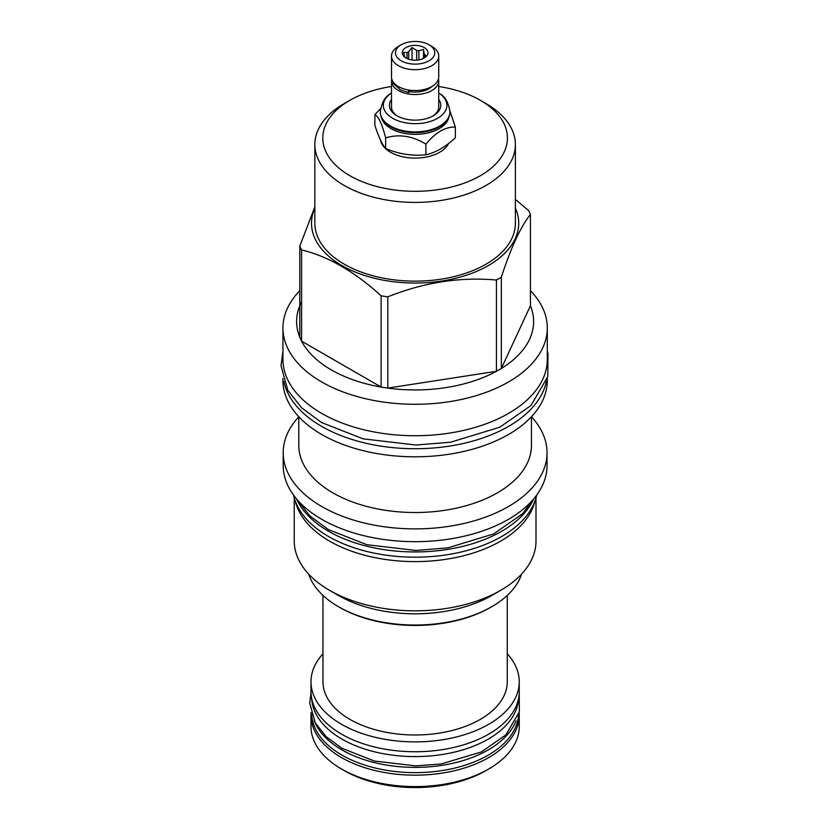 <?xml version="1.0" encoding="UTF-8"?>
<svg xmlns="http://www.w3.org/2000/svg" width="829" height="829" viewBox="0 0 829 829"><rect width="100%" height="100%" fill="white"/><g stroke="black" fill="none" stroke-linecap="round" stroke-linejoin="round"><path stroke-width="1.24" d="M533.752 498.82A122.485 70.714 180 0 1 447.442 549.44A122.485 70.714 180 0 1 328.512 531.234A122.485 70.714 0 0 1 296.481 498.82M536.695 495.079A122.485 70.714 180 0 1 455.007 553.337A122.485 70.714 180 0 1 328.512 536.477A122.485 70.714 0 0 1 293.539 495.079M283.197 452.717L283.197 465.504A131.925 76.164 0 0 0 364.636 535.876A131.925 76.164 0 0 0 508.395 519.368A131.925 76.164 0 0 0 547.036 465.504L547.036 452.717A131.925 76.164 180 0 1 508.395 506.571A131.925 76.164 0 0 1 364.636 523.089A131.925 76.164 0 0 1 283.197 452.717A131.925 76.164 0 0 1 298.792 416.79M531.441 416.79A131.925 76.164 180 0 1 547.036 452.717M531.441 416.728L531.441 445.37A116.319 67.159 180 0 1 497.369 492.851A116.319 67.159 0 0 1 370.604 507.41A116.319 67.159 0 0 1 298.792 445.37L298.792 416.728M547.295 378.511L547.295 380.49A132.174 76.309 180 0 1 508.581 434.448A132.174 76.309 0 0 1 364.532 450.997A132.174 76.309 0 0 1 282.938 380.49L282.938 378.511M283.87 381.475A132.174 76.309 0 0 0 371.889 444.531A132.174 76.309 0 0 0 508.581 426.375A132.174 76.309 180 0 0 546.363 381.475M547.295 327.973L547.295 359.423A132.174 76.309 180 0 1 465.701 429.919A132.174 76.309 180 0 1 321.652 413.381A132.174 76.309 0 0 1 282.938 359.423L282.938 327.973A132.174 76.309 0 0 0 364.532 398.469A132.174 76.309 0 0 0 508.581 381.931A132.174 76.309 180 0 0 547.295 327.973A132.174 76.309 180 0 0 530.436 290.668M299.808 290.668A132.174 76.309 0 0 0 282.938 327.973M501.327 277.207L501.327 368.47A118.506 68.413 180 0 1 498.913 369.9A118.506 68.413 0 0 1 496.426 371.299L496.426 280.036A118.506 68.413 0 0 0 498.913 278.648A118.506 68.413 180 0 0 501.327 277.207C511.027 247.415 520.726 226.514 530.436 214.504L530.436 305.756A118.506 68.413 0 0 1 501.327 368.47L530.436 305.756M515.389 208.183A103.615 59.823 180 0 1 488.385 265.539A103.615 59.823 0 0 1 363.641 275.155A103.615 59.823 0 0 1 314.844 208.183M515.389 199.374L528.633 210.628A118.506 68.413 180 0 1 530.436 214.504M301.601 301.891A118.506 68.413 0 0 0 299.808 337.289A118.506 68.413 0 0 0 301.601 341.154A118.506 68.413 0 0 0 381.112 387.06A118.506 68.413 0 0 0 387.806 388.096A118.506 68.413 0 0 0 496.426 371.299L387.806 388.096L387.806 296.844C424.013 282.357 460.219 276.751 496.426 280.036M314.844 206.939L299.808 246.037A118.506 68.413 0 0 0 301.601 249.902C328.097 256.316 354.605 271.622 381.112 295.808A118.506 68.413 0 0 0 387.806 296.844M299.808 337.289L299.808 246.037M391.495 86.496A92.309 53.294 0 0 0 349.848 100.33A92.309 53.294 0 0 0 349.838 100.33L344.211 103.584A100.268 57.895 0 0 0 314.844 144.515L314.844 223.25A100.268 57.895 0 0 0 376.749 276.731A100.268 57.895 0 0 0 486.022 264.182A100.268 57.895 180 0 0 515.389 223.25L515.389 144.515A100.268 57.895 0 0 0 486.022 103.584L480.395 100.33A92.309 53.294 0 0 0 438.738 86.496M314.844 144.515A100.268 57.895 0 0 0 376.749 198.007A100.268 57.895 0 0 0 486.022 185.458A100.268 57.895 0 0 0 515.389 144.515M344.211 103.584L349.838 100.33A92.309 53.294 0 0 0 349.848 175.707A92.309 53.294 0 0 0 480.395 175.707A92.309 53.294 0 0 0 480.395 100.33M380.501 140.049A34.797 20.093 0 0 0 390.511 152.225A34.797 20.093 0 0 0 448.603 143.479M380.594 108.578L374.874 114.651L374.874 125.303C378.47 136.547 382.065 144.287 385.661 148.536C399.07 154.111 412.49 156.184 425.899 154.764C435.722 152.588 445.536 146.92 455.359 137.759L455.359 127.096L449.888 110.754M425.899 154.764L425.899 144.111C435.722 132.319 445.536 126.65 455.359 127.096M385.661 148.536L385.661 137.883C399.07 133.842 412.49 135.915 425.899 144.111M374.874 114.651C378.47 116.278 382.065 124.018 385.661 137.883M381.299 117.158A34.093 19.678 0 0 0 391.019 128.609A34.093 19.678 180 0 0 426.158 133.314A34.093 19.678 180 0 0 448.935 117.158M439.474 126.785A34.093 19.678 180 0 1 439.225 126.93A34.093 19.678 180 0 1 391.019 126.93L390.511 126.64L391.019 126.93M380.324 112.122A34.797 20.093 0 0 0 380.324 112.443A34.797 20.093 0 0 0 390.511 126.64L390.511 126.64A34.797 20.093 0 0 0 439.722 126.64A34.797 20.093 0 0 0 449.909 112.443A34.797 20.093 0 0 0 449.909 112.122M391.495 93.024A31.792 18.362 0 0 0 390.179 93.926A31.792 18.362 0 0 0 392.635 118.288A31.792 18.362 0 0 0 436.261 119.024A31.792 18.362 0 0 0 440.054 93.926A31.792 18.362 0 0 0 438.738 93.024M391.495 99.501A25.678 14.829 0 0 0 396.956 115.791L396.956 115.791A25.678 14.829 0 0 0 433.277 115.791A25.678 14.829 0 0 0 438.738 99.501M397.713 116.215A23.627 13.637 180 0 1 391.495 106.993L391.495 80.89A23.627 13.637 180 0 1 391.744 78.89M438.489 78.89A23.627 13.637 180 0 1 438.738 80.89A23.627 13.637 180 0 1 424.158 93.49A23.627 13.637 180 0 1 398.417 90.527A23.627 13.637 180 0 1 391.495 80.89M438.738 80.89L438.738 106.993A23.627 13.637 180 0 1 432.52 116.215M409.35 91.573A19.388 11.191 0 0 0 431.868 86.517M409.485 90.143L409.485 91.076A2.249 0.528 99.9 0 1 408.707 92.558L400.314 89.843L393.267 83.387L392.252 80.32M408.614 90.019A2.249 0.528 99.9 0 0 408.707 92.558M438.738 56.04L438.738 76.9A23.627 13.637 180 0 1 424.158 89.501A23.627 13.637 180 0 1 398.417 86.548A23.627 13.637 180 0 1 391.495 76.9L391.495 56.04A23.627 13.637 180 0 1 398.417 46.393L401.226 44.776A19.647 11.337 180 0 1 429.007 44.776L431.826 46.393A23.627 13.637 180 0 1 438.738 56.04A23.627 13.637 180 0 1 424.158 68.641A23.627 13.637 180 0 1 398.417 65.688A23.627 13.637 180 0 1 391.495 56.04M431.826 46.393L429.007 44.776A19.647 11.337 180 0 1 429.007 60.807A19.647 11.337 180 0 1 401.226 60.807A19.647 11.337 180 0 1 401.226 44.776M424.199 47.554A12.839 7.409 0 0 0 407.837 46.683A12.839 7.409 0 0 0 403.402 55.812A12.839 7.409 0 0 0 406.044 58.03A12.839 7.409 0 0 0 426.842 55.812A12.839 7.409 0 0 0 424.199 47.554M424.738 57.698L423.505 49.336L418.883 50.776A10.331 5.969 0 0 0 416.666 50.434L412.044 47.564L408.666 51.667A10.331 5.969 0 0 0 407.039 52.61L403.661 52.403L404.894 57.222A10.331 5.969 0 0 0 404.915 57.294M418.883 59.875L418.883 50.776M423.505 49.336L423.505 58.403M407.039 58.558L407.039 52.61M408.666 59.201L408.666 51.667M416.666 60.154L416.666 50.434M424.738 54.154A10.331 5.969 180 0 1 425.339 55.439L425.339 57.274M426.179 56.548L426.572 55.947L425.339 55.439M412.044 47.564L412.044 59.989M301.601 249.902L301.601 341.154L381.112 387.06L381.112 295.808M534.871 501.317A120.879 69.791 180 0 1 500.592 541.171A120.879 69.791 0 0 1 376.584 557.969A120.879 69.791 0 0 1 295.362 501.317M294.243 497.887L294.243 541.036A120.879 69.791 0 0 0 329.641 590.383A120.879 69.791 0 0 0 500.592 590.383L491.742 595.502A108.361 62.558 180 0 1 491.742 595.502L500.592 590.383A120.879 69.791 180 0 0 536 541.036L536 497.887M329.641 590.383L338.491 595.491A108.361 62.558 0 0 0 491.742 595.502M308.637 574.062A108.361 62.558 0 0 0 338.491 606.714A108.361 62.558 0 0 0 491.742 606.714L491.742 606.714A108.361 62.558 0 0 0 521.607 574.062M490.561 607.398L491.742 606.714L490.561 607.398A106.692 61.595 0 0 1 339.672 607.398L338.491 606.714M322.968 595.388L322.968 681.77A92.154 53.201 0 0 0 349.952 719.396A92.154 53.201 180 0 0 450.385 730.929A92.154 53.201 180 0 0 507.265 681.77L507.265 595.388M507.265 653.78A104.122 60.113 180 0 1 519.244 681.77A104.122 60.113 180 0 1 454.966 737.313A104.122 60.113 180 0 1 341.486 724.277A104.122 60.113 180 0 1 310.989 681.77A104.122 60.113 180 0 1 322.968 653.78M519.244 681.77L519.244 691.624A104.122 60.113 180 0 1 454.966 747.167A104.122 60.113 180 0 1 341.486 734.131A104.122 60.113 180 0 1 310.989 691.624L310.989 681.77M518.519 698.692A103.449 59.729 180 0 1 453.235 752.39A103.449 59.729 180 0 1 341.962 739.105A103.449 59.729 0 0 1 311.714 698.692M314.212 720.836A103.449 59.729 0 0 0 341.962 749.903A103.449 59.729 180 0 0 443.857 765.043A103.449 59.729 180 0 0 516.021 720.836M311.714 714.681A103.449 59.729 0 0 0 341.962 755.136A103.449 59.729 180 0 0 453.276 768.421A103.449 59.729 180 0 0 518.519 714.681M341.486 768.991L344.304 770.618L341.486 768.991A104.122 60.113 180 0 0 488.747 768.991A104.122 60.113 180 0 0 519.244 726.484L519.244 715.054A104.122 60.113 180 0 1 454.966 770.597A104.122 60.113 180 0 1 341.486 757.561A104.122 60.113 0 0 1 310.989 715.054L310.989 726.484A104.122 60.113 0 0 0 341.486 768.991M488.747 768.991L485.929 770.618A100.143 57.823 180 0 1 344.304 770.618M519.151 712.536A104.122 60.113 180 0 1 519.244 715.054M311.082 712.536A104.122 60.113 0 0 0 310.989 715.054M380.324 112.443L380.324 111.811A34.797 20.093 0 0 0 390.511 126.018A34.797 20.093 0 0 0 428.438 130.371A34.797 20.093 0 0 0 449.909 111.811C448.603 102.755 445.308 96.786 440.054 93.926M449.909 112.443L449.909 111.811M380.324 111.811C381.641 102.755 384.925 96.786 390.179 93.926M533.358 499.276L522.55 513.762L493.659 533.917L447.961 547.845L415.868 550.456L366.936 544.715L328.512 529.648L309.88 515.928L296.875 499.276M547.295 351.123L547.979 353.796L547.782 376.656L531.006 405.485L499.877 427.184L450.582 442.22L415.93 445.028L363.102 438.842L321.662 422.593L301.601 407.827L287.829 390.304L281.021 365.765L282.938 351.123M519.234 692.329L519.337 711.79L505.959 734.815L481.431 751.924L441.266 763.944L415.754 765.892L374.459 761.053L341.973 748.307L326.139 736.649L315.207 722.733L309.745 703.023L310.999 692.329"/></g></svg>
